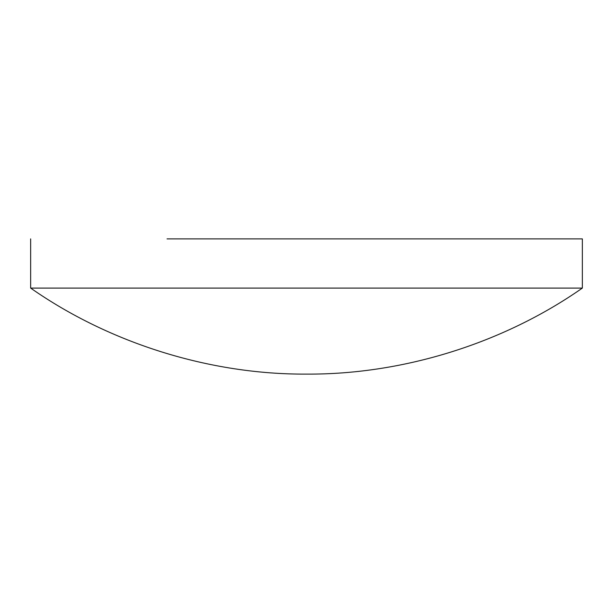 <?xml version="1.0" encoding="UTF-8"?>
<svg xmlns="http://www.w3.org/2000/svg" width="613" height="613" viewBox="0 0 613 613"><rect width="100%" height="100%" fill="white"/><g stroke="black" fill="none" stroke-linecap="round" stroke-linejoin="round"><path stroke-width="0.92" d="M582.35 288.087C503.342 343.357 402.925 374.673 306.5 374.114C210.075 374.673 109.658 343.357 30.65 288.087L582.35 288.087L582.35 238.886L167.042 238.886M30.65 288.087L30.65 238.886"/></g></svg>
